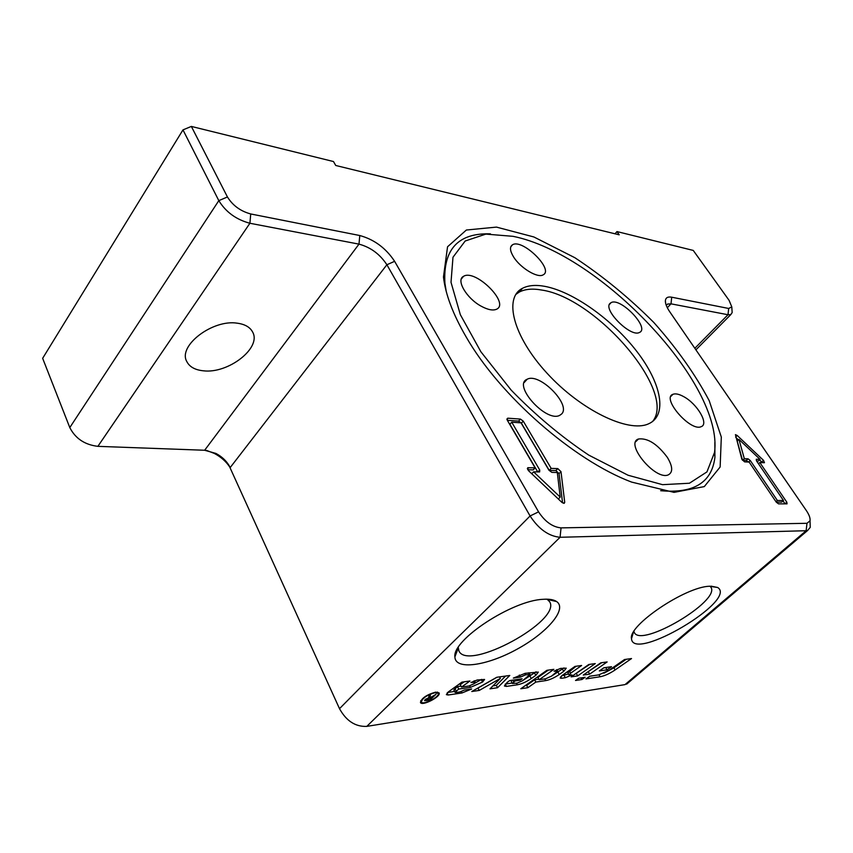 <?xml version="1.0" encoding="UTF-8"?>
<svg xmlns="http://www.w3.org/2000/svg" width="853" height="853" viewBox="0 0 853 853"><rect width="100%" height="100%" fill="white"/><g stroke="black" fill="none" stroke-linecap="round" stroke-linejoin="round"><path stroke-width="1.28" d="M581.959 679.5L575.519 680.481L578.739 678.231L585.169 677.271L581.959 679.5L581.064 677.879M435.606 692.135L439.092 692.892C441.427 696.506 421.904 706.54 420.444 702.467C421.553 698.18 426.607 694.737 435.606 692.135M435.019 692.7C426.926 695.035 422.384 698.127 421.382 701.987C422.704 705.655 440.255 696.624 438.165 693.372L435.019 692.7M431.522 697.743L429.251 698.074L425.914 699.982L429.464 699.695L431.522 697.743L431.255 697.2M429.08 697.573L429.016 695.291L430.339 695.099L430.061 697.114L431.01 697.242L436.054 694.267L429.837 700.196L424.549 700.622L425.135 699.524L429.08 697.573L428.696 696.784M429.837 700.196L429.549 699.609M497.555 687.721L490.006 688.829L500.359 678.402L479.279 690.418L471.773 691.516L496.755 677.282L509.774 675.469L497.555 687.721L496.329 685.364L492.959 685.855M505.584 676.056L496.329 685.364M500.359 678.402L499.559 676.887M479.279 690.418L477.872 688.04M496.936 677.261L478.053 688.019M576.148 666.246L567.906 672.836L569.122 675.054L571.936 674.947L565.358 677.708L561.455 678.284L560.165 678.028L562.319 675.309L574.997 666.406L581.629 665.489L570.572 673.241L569.122 675.054M568.524 673.966L561.583 675.864M520.074 680.225L514.999 680.961L512.44 683.509L517.174 683.125L522.452 680.769L530.044 674.542L525.629 674.819L520.437 677.101L513.335 678.103L525.213 673.326L538.328 672.089L535.791 675.352L531.27 678.551C526.322 681.91 521.663 683.999 517.27 684.81L506.437 686.409L504.422 685.993L507.258 682.293L509.699 680.566L522.1 678.785L520.074 680.225L519.509 679.159M536.057 671.823L523.443 680.065M512.205 683.05L505.211 684.063L506.437 686.409M514.999 680.961L514.434 679.884M511.587 680.289L511.214 681.174L512.44 683.509M520.437 677.101L519.349 675.054M589.828 664.348L575.434 673.849M571.137 676.855L588.794 664.487L595.277 663.591L577.684 675.896L571.137 676.855M577.684 675.896L576.468 673.699M589.818 676.216L598.838 674.872L609.202 670.17L624.513 659.529L631.529 658.548L615.13 669.936C609.618 673.625 604.606 675.907 600.096 676.76L585.968 678.903L589.818 676.216M626.187 659.294L613.925 667.814L603.913 673.198M601.717 662.696L587.525 672.089M583.26 675.075L600.789 662.824L607.133 661.939L589.679 674.126L583.26 675.075M589.679 674.126L588.463 671.951M461.526 687.06L468.915 686.004L474.055 683.733L475.238 682.219L470.941 682.517L477.253 679.99L484.589 679.457L482.521 682.037L470.461 687.379L458.722 689.064L457.485 686.612L453.839 689.896L455.065 692.348L455.918 692.529L459.927 691.943L464.352 690.045L471.698 688.979L461.963 692.967L448.113 695.014L446.364 694.641L448.443 691.836L461.942 682.123L469.939 681.014L461.526 687.06L460.279 684.607L464.171 681.814M481.604 679.383L474.524 683.37M461.046 686.111L457.485 686.612M454.606 691.431L447.676 692.444M458.722 689.064L455.065 692.348M606.099 667.472L603.54 668.006M607.027 669.818L599.318 670.938L603.817 667.803L611.505 666.694L607.027 669.818L605.811 667.675M563.95 667.942L552.03 675.789M535.833 682.069L527.868 687.689L520.799 688.755L546.912 670.309L553.874 669.349L539.16 679.724L545.611 678.785L551.582 676.098L557.617 671.023L554.066 671.215L560.517 668.421L566.243 668.166L563.694 671.396L559.248 674.52C554.386 677.815 549.865 679.841 545.664 680.619L535.833 682.069L534.618 679.788L526.664 685.407L525.245 685.62M538.861 679.169L534.618 679.788M527.868 687.689L526.664 685.407M548.308 670.117L537.934 677.442L539.16 679.724M519.402 291.886L518.229 291.427M633.918 631.423L634.376 632.627C641.477 647.917 721.052 600.715 710.858 587.173L710.005 586.203M458.253 647.448L458.925 650.978C467.945 671.919 562.159 620.558 549.609 601.696L547.061 599.19M513.026 236.324C599.851 253.704 723.675 383.647 714.558 452.378L706.945 471.901L689.416 483.235L662.557 484.675L628.053 475.238L588.762 455.107C561.295 436.757 535.439 415.091 511.192 390.13L480.889 351.777L460.332 314.672L451.013 282.29L452.986 257.233L465.194 240.994L485.847 234.106L513.026 236.324M714.846 442.43L714.921 457.283C711.871 482.563 693.777 493.706 660.638 490.699M446.236 291.427L444.914 283.249C442.974 249.332 458.146 232.869 490.432 233.839M561.487 414.1L559.632 415.39C546.037 422.693 512.184 384.831 527.175 379.244C539.405 372.239 571.734 405.004 561.487 414.1M481.145 306.174C466.484 298.305 455.737 279.859 463.52 276.34C475.206 268.631 510.041 303.071 496.681 309.181C493.087 310.844 487.916 309.842 481.145 306.174M513.474 256.764C509.891 250.782 509.561 246.805 512.482 244.811C522.26 238.243 554.407 269.729 543.126 274.858C537.689 278.483 520.127 267.842 513.474 256.764M610.29 303.188L611.089 302.644C620.483 297.004 650.263 328.224 639.451 332.457C630.687 337.777 602.09 309.021 610.29 303.188M683.914 396.762C697.402 404.045 709.195 424.197 701.155 426.671C690.482 432.002 661.064 398.031 672.974 394.289C675.587 393.308 679.233 394.139 683.914 396.762M667.366 457.4C672.772 466.442 673.092 472.263 668.304 474.865C655.456 480.868 624.375 443.261 638.481 438.996C647.704 437.856 657.332 443.986 667.366 457.4M544.928 286.373C535.727 284.667 528.242 285.318 522.452 288.325C503.419 297.74 513.133 336.477 547.029 373.219C580.701 410.08 628.181 432.972 648.269 423.952C667.899 415.731 661.491 383.466 637.042 351.724C612.71 319.928 573.461 291.747 544.928 286.373M652.534 421.563C677.335 391.922 596.172 297.718 541.719 290.052C532.517 288.378 525.021 289.06 519.21 292.089L515.788 294.466M466.015 336.711C452.964 314.203 445.447 294.296 443.464 277.001L447.548 246.773L466.367 230.022L496.457 227.101L533.871 236.963L574.837 257.702C602.751 276.127 629.077 297.718 653.814 322.477C676.77 348.28 695.227 374.328 709.174 400.611L721.318 437.056L720.135 466.996L704.301 486.594L673.998 492.362L631.551 482.073C573.589 460.247 499.581 395.515 466.015 336.711M760.108 459.415L738.943 439.402L744.328 458.658L748.049 458.829L750.288 460.524L777.371 500.476L783.48 500.508L756.472 460.812L756.259 459.266L760.108 459.415L758.338 461.036L756.568 460.951M783.48 500.508L781.647 502.118L776.23 502.097M738.943 439.402L737.195 441.033L742.536 460.3L746.268 460.471L748.412 462.027M744.328 458.658L742.536 460.3M777.371 500.476L775.974 501.703M778.554 503.867L776.273 502.161L749.126 462.059L744.562 461.857L741.897 459.33L735.435 434.635L737.205 435.467L763.531 460.364L764.448 462.71L759.81 462.539L786.839 502.204L787.052 503.856L778.554 503.867M785.048 503.878L783.033 500.914M759.81 462.539L758.477 463.755M762.369 462.657L759.575 459.906M738.41 439.892L735.84 437.461M511.736 422.203L539.725 470.014L539.64 471.933L533.605 471.837L560.218 497.118L557.308 472.519L551.87 472.37L549.012 470.302L521.044 422.843L511.736 422.203L509.87 424.229L537.742 471.954M533.605 471.837L531.75 473.756M560.218 497.118L558.331 499.005M520.447 419.09L523.262 421.147L551.166 468.393L557.787 468.596L560.997 471.645L564.718 502.31L564.249 503.291L561.807 502.3L528.519 470.685L527.772 467.721L535.119 467.87L507.172 420.007L507.748 418.183L520.447 419.09L518.592 421.105L507.354 420.316M562.564 502.897L559.056 473.618L555.857 470.579L549.225 470.376L521.396 423.152L518.592 421.105M535.119 467.87L533.178 469.886L527.73 469.726M551.166 468.393L549.225 470.376M615.024 233.797L616.986 231.579L693.244 250.419L729.059 300.299L731.789 306.877L728.675 308.466L671.706 297.207C667.824 296.503 665.713 297.665 665.383 300.693C665.233 303.561 666.705 307.283 669.786 311.835L806.352 510.574C809.177 514.775 810.403 518.187 810.041 520.799L806.97 523.294L561.039 527.879C552.531 527.026 545.046 521.684 538.563 511.864L394.619 261.327C385.887 248.116 374.275 239.512 359.785 235.524L250.729 213.964C240.493 211.181 232.73 205.509 227.442 196.968L191.349 126.425L182.979 129.891L218.816 200.636C225.864 212.077 236.228 219.616 249.908 223.262L358.985 244.129C370.607 247.263 379.905 254.141 386.889 264.75L530.076 515.969C538.712 529.127 548.714 536.228 560.08 537.283L806.149 530.726L807.631 530.491L810.243 527.346L810.137 523.987M616.986 231.579L619.214 234.82L335.741 165.482L333.48 161.537L191.349 126.425M629.343 681.856L625.014 684.607L366.801 726.383C355.402 726.873 346.307 720.966 339.505 708.672L228.967 465.365C225.917 460.407 221.567 456.419 215.894 453.423L204.645 450.256L97.882 446.343C84.756 444.776 75.395 438.517 69.797 427.577L42.65 358.313L182.979 129.891M206.533 450.416L214.274 453.401C221.044 456.963 226.333 461.708 230.15 467.615L386.889 264.75L394.619 261.327M237.347 323.202C245.046 324.257 250.153 327.243 252.68 332.137C261.722 347.928 228.252 373.923 203.387 370.81C194.996 369.967 189.441 366.833 186.732 361.427C177.755 345.764 212.792 319.075 237.347 323.202M543.073 599.318C549.257 598.87 553.778 599.616 556.646 601.568C567.693 609.095 546.89 633.097 516.715 649.378C486.69 665.926 455.044 670.437 454.905 656.885C452.101 639.974 512.269 600.427 543.073 599.318M709.461 586.235L717.672 587.493C738.229 600.149 632.862 662.621 631.497 638.694C627.872 625.665 685.044 586.917 709.461 586.235M666.268 305.385L667.568 304.052L671.012 303.839L728.004 314.736L730.808 314.586L732.162 312.571L732.045 310.812M430.104 696.187L429.624 695.195M426.297 700.718L425.967 700.046M570.572 673.241L569.346 671.023M561.455 678.284L560.634 676.781M565.358 677.708L564.142 675.491M535.791 675.352L534.564 673.049M531.27 678.551L530.044 676.248M517.27 684.81L516.438 683.232M513.687 681.888L512.749 680.129M525.629 674.819L524.862 673.38M529.084 674.339L528.316 672.9M600.096 676.76L599.019 674.84M615.13 669.936L613.925 667.814M474.417 682.037L473.884 681.003M482.809 681.835L481.572 679.414M482.521 682.037L481.273 679.628M470.461 687.379L469.683 685.844M448.113 695.014L447.1 692.977M461.963 692.967L461.27 691.602M456.11 690.941L454.873 688.488M545.664 680.619L544.747 678.903M559.248 674.52L558.022 672.271M563.694 671.396L562.468 669.147M556.742 670.831L556.241 669.936M748.049 458.829L746.268 460.471M750.288 460.524L748.635 462.038M786.839 502.204L784.995 503.814M763.531 460.364L761.761 461.974M737.205 435.467L735.681 436.907M539.725 470.014L537.838 471.965M523.262 421.147L521.396 423.152M507.748 418.183L506.842 419.164M528.231 467.657L527.325 468.606M564.718 502.31L563.694 503.334M560.997 471.645L559.056 473.618M557.787 468.596L555.857 470.579M227.442 196.968L218.816 200.636L69.797 427.577M97.882 446.343L249.908 223.262L250.729 213.964M359.785 235.524L358.985 244.129L204.645 450.256M538.563 511.864L530.076 515.969L339.505 708.672M366.801 726.383L560.08 537.283L561.039 527.879M625.014 684.607L806.149 530.726L806.97 523.294M671.706 297.207L671.012 303.839L667.313 307.73M694.832 348.291L728.004 314.736L728.675 308.466M438.165 693.372L437.514 692.071M421.382 701.987L420.742 700.676M429.144 695.27L430.061 697.114M425.914 699.982L425.519 699.193M530.044 674.542L529.105 672.782M475.238 682.219L474.492 680.758M557.617 671.023L556.86 669.637M714.558 452.378L714.921 457.283M524.232 382.485L527.175 379.244M461.281 279.059L463.52 276.34M510.776 246.858L512.482 244.811M609.426 304.468L611.089 302.644M670.916 396.346L672.974 394.289M635.72 441.726L638.481 438.996M519.21 292.089L522.452 288.325M444.914 283.249L443.464 277.001M215.894 453.423L214.274 453.401M228.967 465.365L229.852 466.996M807.631 530.491L626.646 684.149M667.568 304.052L666.278 305.417M730.808 314.586L695.909 349.847M810.041 520.799L810.243 527.346M665.628 303.316L665.383 300.693M731.789 306.877L732.162 312.571M458.242 648.013L454.905 656.885M547.541 599.488L556.646 601.568M633.395 632.318L631.497 638.694M711.05 586.16L717.672 587.493"/></g></svg>

